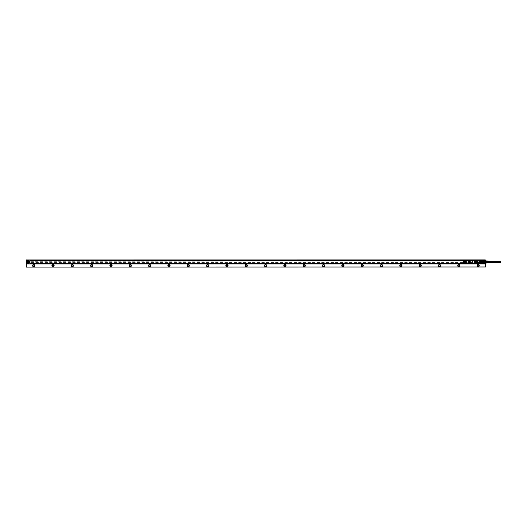 <?xml version="1.0" encoding="UTF-8"?>
<svg xmlns="http://www.w3.org/2000/svg" width="527" height="527" viewBox="0 0 527 527"><rect width="100%" height="100%" fill="white"/><g stroke="black" fill="none" stroke-linecap="round" stroke-linejoin="round"><path stroke-width="0.4" stroke-dasharray="2.63 1.98" d="M489.056 261.3L489.056 262.611L489.056 261.3M500.65 262.611L500.65 261.3M489.056 261.135L489.056 262.677M487.798 262.736L487.607 262.15L487.607 262.749M487.798 261.379L487.607 261.761L487.798 261.379M488.285 261.379L488.088 261.761L488.285 261.379M488.766 261.379L488.575 261.761L488.766 261.379M488.766 262.69L488.575 262.15L488.575 262.696M488.285 262.716L488.088 262.15L488.088 262.723M488.766 261.221L488.575 261.761L488.575 261.102M488.285 261.194L488.088 261.761L488.088 261.076M487.798 261.168L487.607 261.761L487.607 261.049M486.737 260.997L486.737 262.795M486.546 260.931L486.546 262.98M486.546 261.115L486.546 262.914L486.546 261.115M485.097 261.115L485.097 262.914L485.097 261.115M485.097 261.096L485.097 262.927L485.097 261.096M485.578 261.096L485.578 262.808L485.578 261.096M485.097 262.927L485.578 262.808M485.578 260.812L485.578 263.092M485.532 262.775L485.532 262.327L484.227 262.327L484.227 263.144L485.532 263.144L485.532 262.775L484.227 262.775L484.129 263.236L482.389 263.236M484.129 261.063L485.532 261.135L485.532 261.583L484.227 261.583L484.227 262.327L484.227 261.583L482.389 261.563L482.389 261.063L484.129 261.063L484.129 261.563M484.227 261.135L484.227 261.583M485.532 261.135L485.532 260.766L482.291 260.779L484.129 260.674L484.227 261.096L482.389 261.063M485.532 262.327L485.532 261.583M484.129 262.347L484.129 262.841L482.389 262.841L482.389 262.347L484.227 262.327M482.291 263.131L484.227 263.131L482.291 262.815L482.291 262.268L484.227 262.268L484.227 261.636L482.291 261.636L482.291 261.096L484.227 261.096M484.227 262.815L482.389 262.841M482.06 260.885L482.06 263.026L482.1 260.74M481.77 263.059L481.77 260.852L481.77 263.059M481.836 263.144L481.77 260.852M482.06 263.125L482.06 260.621L482.06 263.125M482.04 260.766L482.04 263.309L482.04 260.766M481.994 260.766L481.994 263.144L481.994 260.766M463.464 260.746L29.828 260.746L29.828 263.309L481.994 263.144M481.994 260.858L481.994 263.204L481.994 260.858M481.981 263.045L481.981 260.858L481.981 263.045M481.836 263.045L481.836 260.707L481.849 263.045M481.849 263.204L481.849 260.858M474.333 260.931L474.34 260.931A0.58 0.58 0 0 0 473.753 260.351L470.927 260.338A0.58 0.58 0 0 0 470.347 260.931L470.341 262.98A0.58 0.58 0 0 0 470.927 263.559L473.753 263.566A0.586 0.586 0 0 0 474.34 262.98L474.34 260.931A0.586 0.586 0 0 0 473.753 260.338L470.927 260.338A0.586 0.586 0 0 0 470.341 260.931L470.341 262.98A0.586 0.586 0 0 0 470.927 263.566L473.753 263.566L474.34 262.98L474.168 260.516L470.927 260.338L470.341 260.931L470.512 263.395L473.753 263.559A0.58 0.58 0 0 0 474.333 262.98L474.333 260.931A0.58 0.58 0 0 0 473.753 260.351L470.927 260.351A0.58 0.58 0 0 0 470.347 260.931L470.347 262.98A0.58 0.58 0 0 0 470.927 263.559L473.753 263.559A0.58 0.58 0 0 0 474.333 262.98L474.333 260.931A0.58 0.58 0 0 0 473.753 260.351L470.927 260.351A0.58 0.58 0 0 0 470.347 260.931L470.347 262.98A0.58 0.58 0 0 0 470.927 263.559L473.753 263.46L474.234 262.98L474.234 260.931L473.753 260.45L470.927 260.45L470.446 260.931L470.446 262.98L470.927 263.46L473.753 263.46A0.481 0.481 0 0 0 473.905 263.434L474.228 260.891L473.773 260.41A0.501 0.501 0 0 1 474.274 260.911L474.274 262.999L474.228 260.891M473.905 263.434L470.888 263.493M473.793 260.457L470.473 260.773L470.473 263.131L470.888 263.454M464.63 260.937L465.789 260.918L464.616 260.918M464.135 263.019L465.861 263.019L464.135 263.019L465.789 262.986L464.208 262.986L465.769 262.966L464.228 262.966L464.135 260.891L465.861 260.891L464.135 260.891M465.861 263.019L465.861 260.891M479.313 260.937L480.479 260.918L479.306 260.918M478.826 263.019L480.545 263.019L478.826 263.019L480.479 262.986L478.891 262.986L480.459 262.966L478.911 262.966L478.826 260.891L480.545 260.891L478.826 260.891M480.545 263.019L480.545 260.891M474.228 263.019L474.267 263.019A0.501 0.501 0 0 1 473.773 263.5L470.914 263.5A0.501 0.501 0 0 1 470.407 262.999L470.407 260.911L470.459 263.019M470.459 260.891L470.407 260.885A0.501 0.501 0 0 1 470.914 260.41L473.793 260.417M470.914 260.41L473.773 260.41L470.914 260.41M472.39 263.586L473.773 263.586A0.586 0.586 0 0 0 474.359 262.999L474.359 260.911A0.586 0.586 0 0 0 473.773 260.318L470.914 260.318A0.586 0.586 0 0 0 470.321 260.911L470.321 262.999A0.586 0.586 0 0 0 470.914 263.586L472.291 263.586L470.914 263.671A0.679 0.679 0 0 1 470.236 262.999A0.679 0.679 0 0 0 470.914 263.671L472.291 263.671L470.914 263.586A0.586 0.586 0 0 1 470.321 262.999L470.321 260.911A0.586 0.586 0 0 1 470.914 260.318L473.773 260.318A0.586 0.586 0 0 1 474.359 260.911L474.359 262.999A0.586 0.586 0 0 1 473.773 263.586L472.39 263.586M470.236 260.911L470.236 262.999L470.236 260.911A0.679 0.679 0 0 1 470.914 260.233L473.773 260.233A0.679 0.679 0 0 1 474.445 260.911A0.679 0.679 0 0 0 473.773 260.233L470.914 260.233A0.679 0.679 0 0 0 470.236 260.911M474.445 262.999L474.445 260.911L474.445 262.999A0.679 0.679 0 0 1 473.773 263.671L472.39 263.671L473.773 263.671A0.679 0.679 0 0 0 474.445 262.999M464.228 263.757L463.951 263.757A0.58 0.58 0 0 0 464.597 262.914M463.529 263.348L463.529 263.039A0.58 0.58 0 0 0 463.582 263.467M480.084 263.467A0.58 0.58 0 0 0 481.158 263.078A0.58 0.58 0 0 0 481.098 262.914M480.453 260.154L480.729 260.154A0.58 0.58 0 0 0 480.084 260.997M481.158 260.601L481.158 260.832A0.58 0.58 0 0 0 481.098 260.437M463.582 260.997A0.58 0.58 0 0 0 464.366 261.227A0.58 0.58 0 0 0 464.597 260.437L464.228 260.154A0.58 0.58 0 0 0 463.582 260.997M477.422 263.131L478.002 263.131L477.422 263.131M478.061 260.773L478.641 260.773L478.061 260.773M466.02 263.131L466.599 263.131L466.02 263.131M466.658 260.773L467.238 260.773L466.658 260.773M465.124 260.891L463.991 260.891L465.124 260.891M470.842 263.691L470.914 263.691A0.698 0.698 0 0 1 470.216 262.999L470.216 260.911A0.698 0.698 0 0 1 470.914 260.213L473.845 260.206L474.517 260.839L473.845 260.16L474.478 260.839L474.465 262.999A0.698 0.698 0 0 1 473.773 263.691L470.842 263.704L470.163 263.072L470.842 263.744L470.203 263.072L470.216 260.839L470.842 260.16L473.845 260.16M473.845 260.219L473.773 260.213A0.698 0.698 0 0 1 474.465 260.911L474.465 263.072L473.845 263.744L470.842 263.744M465.479 263.019L463.991 263.019L465.479 263.019M480.453 263.447L480.736 260.97L480.453 263.447M463.951 263.447L464.234 262.927L463.951 263.447M463.951 260.97L464.234 260.457L463.951 260.97M480.729 260.463L480.446 260.977L480.729 260.463M479.201 260.891L480.69 260.891L479.201 260.891M480.169 263.019L478.674 263.019L480.169 263.019M478.918 260.312L476.876 260.345L479.814 260.345L478.951 263.566L479.702 260.345L479.195 260.351L478.061 263.559L478.918 260.312L477.963 260.312L476.895 263.559L477.765 260.312L476.948 260.305L476.098 263.559L478.061 263.599M466.698 263.599L465.466 263.559L466.329 260.345L465.71 260.345L468.648 260.345L467.712 263.599L468.562 260.345L467.561 260.351L466.698 263.559L467.759 260.312L465.809 260.298L465.249 263.658L467.699 263.579L465.743 263.559L466.342 260.312M466.553 263.889L463.826 263.836L463.477 261.952L463.477 263.493L463.477 260.41L463.464 261.952L463.496 260.41L464.781 260.154L463.806 263.777L464.801 260.14L463.826 260.068L464.86 260.127L463.826 260.068A0.329 0.329 0 0 0 463.496 260.41L463.49 261.952L463.826 260.107L480.855 260.094L479.873 263.77L480.769 263.889L475.347 263.783L480.361 263.836L479.814 263.783L480.795 260.068L478.569 260.061L480.94 260.022M464.228 261.748L464.228 262.189L464.228 261.748M476.948 260.305L476.013 263.566L478.325 263.599M465.809 260.298L464.847 263.566L466.896 263.599M466.006 263.019L463.892 263.111L466.105 263.111L466.131 263.875L463.865 263.875L466.131 263.889L463.819 263.763M481.191 261.952L481.204 260.41A0.349 0.349 0 0 0 481.032 260.121L480.907 260.088A0.349 0.349 0 0 1 481.204 260.41L481.204 263.493A0.349 0.349 0 0 1 480.855 263.836L463.806 263.777M463.49 261.952L463.496 263.493A0.329 0.329 0 0 0 463.773 263.816L464.807 260.14L464.32 260.022M463.464 260.43L463.826 260.088L463.464 260.43L463.773 263.836A0.349 0.349 0 0 1 463.477 263.493A0.349 0.349 0 0 0 463.595 263.75M463.918 260.022L480.881 260.068L481.23 263.474L480.881 263.823L463.885 263.836L464.86 260.127L469.333 260.127L464.32 260.068M464.228 262.189L463.464 262.189L463.464 261.748M464.458 260.022L466.125 260.022L464.458 260.022M463.991 260.891L466.099 260.799L463.892 260.799L463.885 260.061L466.112 260.061L463.826 260.068A0.349 0.349 0 0 0 463.477 260.41A0.349 0.349 0 0 1 463.595 260.16M467.027 260.022L464.807 260.022M463.991 263.019L463.846 263.889L481.032 263.79A0.349 0.349 0 0 0 481.204 263.493L481.184 260.41A0.329 0.329 0 0 0 480.907 260.088L479.899 263.744M479.715 260.298L479.181 260.312M468.575 260.305L467.759 260.312M466.131 263.889L463.865 263.875M463.852 263.79L475.347 263.783L476.322 260.127L475.347 263.836M480.637 262.828A0.362 0.362 0 0 1 480.894 263.388A0.362 0.362 0 0 1 480.249 263.078A0.362 0.362 0 0 1 480.637 262.828M480.637 260.358A0.362 0.362 0 0 1 480.894 260.918A0.362 0.362 0 0 1 480.249 260.608A0.362 0.362 0 0 1 480.637 260.358M464.129 262.828A0.362 0.362 0 0 1 464.392 263.388A0.362 0.362 0 0 1 463.747 263.078A0.362 0.362 0 0 1 464.129 262.828M464.129 260.358A0.362 0.362 0 0 1 464.392 260.918A0.362 0.362 0 0 1 463.747 260.608A0.362 0.362 0 0 1 464.129 260.358M480.743 262.914L480.874 263.342L480.321 263.045L480.743 262.92M464.241 262.914L463.938 263.474L463.813 263.039L464.241 262.914L463.938 263.474L464.241 262.907M464.241 260.437L463.938 260.997L464.241 260.437M480.44 260.997L480.749 260.437L480.44 260.997M471.942 260.048L472.772 260.068M472.047 260.048L472.587 260.068M474.498 260.048L474.985 260.048M473.72 260.048L474.188 260.048M470.716 260.048L471.705 260.068M471.882 260.068L471.329 260.068L471.882 260.048M466.553 260.022L464.86 260.022M480.361 260.022L478.127 260.022M481.164 263.493L479.899 263.757M480.459 262.163L480.459 261.715L480.459 262.163M479.142 263.889L480.815 263.889L479.142 263.889M479.142 263.875L478.661 263.889M479.866 263.889L478.233 263.889M473.351 263.836L472.982 263.836M473.964 263.856L473.371 263.856M472.732 263.836L471.909 263.836M470.96 263.856L470.334 263.836M470.189 263.856L469.695 263.856M472.647 263.836L472.245 263.856M472.034 263.836L472.363 263.856M468.635 263.836L469.57 260.068L468.635 263.836L475.071 263.836M468.575 263.836L469.498 260.114L468.595 263.836M464.215 263.889L463.464 263.474M466.448 263.889L464.32 263.889M480.815 263.072L480.374 263.309L480.815 263.072M480.815 260.595L480.374 260.839L480.815 260.595M464.307 263.072L463.872 263.309L464.307 263.072M464.307 260.595L463.872 260.839L464.307 260.595M471.336 260.068L470.71 260.068M476.105 260.068L480.848 260.121L479.873 263.77L480.94 263.889M477.528 260.068L476.322 260.068M480.828 260.121L478.233 260.022M480.466 260.022L480.802 260.055M480.907 260.075L463.806 260.088A0.336 0.336 0 0 0 463.49 260.41L463.496 263.493A0.336 0.336 0 0 0 463.786 263.823L463.8 263.836M478.127 263.889L477.653 263.889M473.483 263.856L473.971 263.836M472.633 263.856L472.245 263.836M468.358 263.836L467.153 263.836M464.392 262.439L465.479 263.493L479.201 263.493L480.13 262.947L480.255 262.439L479.201 263.526L465.479 263.526L464.392 262.439L464.392 261.471L465.479 260.378L479.201 260.378L480.288 261.471L480.288 262.439M465.479 260.378L479.201 260.417L480.13 260.957L480.255 262.439M465.479 260.417L464.392 261.471M464.425 262.439L464.425 261.471M481.223 261.741L481.395 260.575M481.395 263.335L480.855 263.816A0.329 0.329 0 0 0 481.184 263.493L481.421 261.952M481.23 260.43L480.881 260.088A0.336 0.336 0 0 1 481.191 260.41L480.855 260.094M481.382 262.156L481.408 262.617M481.408 261.287L481.382 261.754M480.459 262.189L481.375 261.952M482.1 260.503L482.1 263.52M482.1 263.408L482.1 261.26M484.998 261.379L484.998 261.952L484.998 261.379M484.998 262.532L484.998 261.952L484.998 262.532M484.998 262.426L484.998 261.511M467.956 262.709L470.249 262.709L470.249 262.36L467.956 262.36L467.956 262.709L470.249 262.604M470.249 262.709L470.249 262.36M467.956 262.604L470.249 262.42L467.956 262.36M467.956 261.55L470.249 261.55L470.249 261.201L467.956 261.201L467.956 261.55L470.249 261.445M470.249 261.55L470.249 261.201M467.956 261.445L470.249 261.26L467.956 261.201M466.599 262.36L467.06 262.709L466.5 262.42M466.467 262.466L467.06 262.36M466.606 261.26L467.06 261.26L466.606 261.201M467.06 261.306L466.507 261.26M467.06 261.55L466.599 261.55L467.06 261.201M477.62 262.709L478.121 262.65L477.62 262.36L477.982 262.709M477.982 262.36L477.62 262.36M476.724 261.201L474.662 261.201L474.662 261.55L476.724 261.491L474.662 261.201M474.662 261.306L476.724 261.306M476.724 261.55L474.662 261.55M474.662 262.709L476.724 262.709L474.662 262.36L474.662 262.709L476.724 262.65L474.662 262.36M476.724 262.709L476.724 262.36M477.62 261.55L478.121 261.491L477.62 261.201L477.982 261.55M477.982 261.201L477.62 261.201M470.473 263.368L474.438 263.368M463.918 263.098L464.261 263.283L463.918 263.098M480.42 260.621L480.762 260.812L480.42 260.621M463.918 260.621L464.261 260.812L463.918 260.621M480.42 263.098L480.762 263.283L480.42 263.098M472.166 262.96L472.034 262.538L472.166 262.94L472.726 262.729L472.166 262.492L472.067 262.94L472.614 262.512L472.647 262.914L472.166 262.499L472.515 262.96L472.166 262.94M471.731 261.741L471.731 262.169L473.16 261.952L471.731 261.721L471.731 262.189L471.599 261.767L471.731 262.183L472.95 262.189L473.048 261.741L473.081 262.143L471.731 262.169L472.95 262.183L472.95 261.741M472.515 261.392L472.515 260.97L471.955 261.181L472.515 261.418L472.515 260.944L472.647 261.366L472.166 260.97L472.166 261.392M472.166 260.944L472.067 261.392L472.515 260.944M466.204 260.793L466.02 263.23M480.743 261.471L480.743 262.433L480.743 261.471M480.874 263.006L480.901 260.891L480.743 262.433M480.901 262.558L480.901 260.7L480.901 262.558M481.072 261.352L481.072 263.21L481.072 261.352M480.96 260.951L480.96 263.092L480.96 260.951M480.96 262.901L480.96 260.872L480.96 262.901M480.98 261.023L480.98 263.019L480.98 261.023M482.679 262.821L482.679 260.97L482.679 262.94L480.736 262.94M484.807 261.023L484.807 263.019L484.807 260.891L480.96 260.872M484.807 261.115L484.807 262.914L484.807 261.115M480.565 261.043L480.598 262.96L480.598 260.951L480.031 260.957L480.031 262.947L479.3 262.947L480.242 262.947L480.361 261.03L480.361 262.821L480.361 261.155L480.031 261.682L480.031 260.957L479.3 260.957L479.32 262.947L479.3 261.524M479.3 262.262L479.339 261.168L480.361 261.155L479.326 261.181L479.3 261.86L479.3 261.102L479.3 262.802L479.3 261.86M479.227 262.189L479.313 261.017M480.242 260.957L479.326 260.957M479.339 261.168L480.361 261.188L479.339 261.161M479.241 262.439L479.28 262.947M480.09 262.947L480.09 260.957M479.28 261.445L479.28 260.957M480.071 260.957L480.071 262.947M480.565 261.089L480.565 262.821L480.565 261.089M480.361 262.881L480.42 260.97L480.565 262.821M479.339 261.998L480.301 261.82L479.32 261.879M479.32 262.551L479.82 262.545M479.32 261.932L479.88 261.926M479.372 262.341L479.82 262.426L479.372 262.341M482.1 262.426L479.227 262.426L482.1 262.255L482.1 262.637L482.1 261.8L482.1 262.341M482.1 261.787L479.32 261.735L482.1 261.939L482.1 261.3L482.1 261.939L479.372 261.965M482.1 262.611L484.807 262.611L484.807 261.3L484.807 262.611M484.807 262.63L484.807 261.181L484.807 262.63M486.546 262.63L486.546 261.181L486.546 262.63M486.546 262.532L486.546 261.3L486.546 262.532M486.157 262.532L486.157 261.952L486.157 262.532M486.157 261.379L486.157 261.952L486.157 261.379M486.157 262.617L486.157 261.201L486.157 262.709L486.546 262.611M29.057 261.952A0.968 0.968 0 0 0 28.089 260.99A0.968 0.968 0 0 0 27.121 261.952A0.968 0.968 0 0 0 28.089 262.92A0.968 0.968 0 0 0 29.057 261.952M485.288 260.74L485.288 263.171M481.039 263.177L481.039 260.727L481.039 263.177L30.797 263.177L30.797 260.727L481.039 260.727M29.828 263.309L29.828 263.79L482.001 263.579M29.828 260.746L482.001 260.746L482.001 260.331M29.828 260.601L29.828 260.121L482.001 260.121L482.001 260.601L463.464 260.601M483.74 260.746A1.206 1.206 0 0 0 482.534 261.952A1.206 1.206 0 0 0 483.74 263.164A1.206 1.206 0 0 0 484.952 261.952A1.206 1.206 0 0 0 483.74 260.746A1.206 1.206 0 0 0 482.534 261.952A1.206 1.206 0 0 0 483.74 263.164L484.952 261.952L483.74 260.746M26.541 263.638L485.288 263.638L485.288 263.981L26.541 263.981L26.541 259.923L485.288 259.923L485.479 260.74M485.288 263.638L485.288 261.043L26.541 261.043M30.797 263.177L481.039 263.131M26.541 259.963L485.288 259.963M463.464 263.309L482.06 263.289M463.464 263.164L482.001 263.164L482.001 260.746L482.001 263.164L29.828 263.164M26.541 261.814L27.424 261.814A0.679 0.679 0 0 1 27.859 261.32L485.479 261.043M26.541 262.09L27.424 262.09A0.679 0.679 0 0 1 27.424 261.814L27.509 261.952A0.58 0.58 0 0 0 28.089 262.532A0.58 0.58 0 0 0 28.669 261.952A0.58 0.58 0 0 0 28.089 261.372A0.58 0.58 0 0 0 27.509 261.952L27.529 262.09A0.58 0.58 0 0 0 28.649 262.09L483.081 262.09A0.679 0.679 0 0 1 483.147 261.629C483.964 261.082 484.359 261.3 484.333 262.281A0.679 0.679 0 0 1 483.417 262.545A0.679 0.679 0 0 1 483.147 261.629L483.509 261.32A0.679 0.679 0 0 1 484.405 261.814L485.479 261.814L485.479 263.171M26.541 262.868L485.479 262.868M28.649 262.09L28.754 261.814A0.679 0.679 0 0 1 27.766 262.545A0.679 0.679 0 0 1 27.496 261.629C28.306 261.082 28.708 261.3 28.682 262.281A0.679 0.679 0 0 1 27.424 262.09L27.529 262.09M26.541 261.32L27.859 261.32A0.679 0.679 0 0 1 28.754 261.814L483.16 261.952A0.58 0.58 0 0 0 483.74 262.532A0.58 0.58 0 0 0 484.32 261.952A0.58 0.58 0 0 0 483.74 261.372A0.58 0.58 0 0 0 483.16 261.952L483.18 262.09A0.58 0.58 0 0 0 484.306 262.09L485.479 262.09M26.541 260.549L485.288 260.549M26.35 266.879L485.479 267.077L485.479 259.923L26.35 259.982L485.479 259.923L26.35 259.923L26.35 266.879L485.479 266.879M28.504 262.183A0.474 0.474 0 0 0 28.32 261.537A0.474 0.474 0 0 0 27.674 261.728A0.474 0.474 0 0 0 27.859 262.374A0.474 0.474 0 0 0 28.563 261.952A0.461 0.461 0 0 0 28.089 261.491A0.461 0.461 0 0 0 27.628 261.952A0.461 0.461 0 0 0 28.089 262.413A0.461 0.461 0 0 0 28.208 261.491A0.474 0.474 0 0 0 27.615 261.952A0.474 0.474 0 0 0 28.504 262.183M484.161 262.183A0.474 0.474 0 0 0 483.97 261.537A0.474 0.474 0 0 0 483.325 261.728A0.474 0.474 0 0 0 483.516 262.374A0.474 0.474 0 0 0 484.214 261.952A0.461 0.461 0 0 0 483.74 261.491A0.461 0.461 0 0 0 483.279 261.952A0.461 0.461 0 0 0 483.74 262.413A0.461 0.461 0 0 0 483.858 261.491A0.474 0.474 0 0 0 483.503 262.374A0.481 0.481 0 0 0 484.227 261.952A0.481 0.481 0 0 0 483.503 261.537A0.481 0.481 0 0 0 483.259 261.952L483.74 261.399L484.227 262.235L483.74 262.512L483.259 261.952A0.474 0.474 0 0 0 484.161 262.183M440.117 265.97A0.718 0.718 0 0 0 439.834 264.995A0.718 0.718 0 0 0 439.004 266.155A0.718 0.718 0 0 0 440.117 265.97M459.439 265.97A0.718 0.718 0 0 0 459.155 264.995A0.718 0.718 0 0 0 458.332 266.155A0.718 0.718 0 0 0 459.439 265.97M478.766 265.97A0.718 0.718 0 0 0 478.483 264.995A0.718 0.718 0 0 0 477.653 266.155A0.718 0.718 0 0 0 478.766 265.97M419.571 265.298A0.679 0.679 0 0 0 419.841 266.221A0.679 0.679 0 0 0 420.763 265.951A0.679 0.679 0 0 0 420.493 265.035A0.679 0.679 0 0 0 419.571 265.298M400.25 265.298A0.679 0.679 0 0 0 400.52 266.221A0.679 0.679 0 0 0 401.436 265.951A0.679 0.679 0 0 0 401.166 265.035A0.679 0.679 0 0 0 400.25 265.298M380.929 265.298A0.679 0.679 0 0 0 381.192 266.221A0.679 0.679 0 0 0 382.115 265.951A0.679 0.679 0 0 0 381.844 265.035A0.679 0.679 0 0 0 380.929 265.298M361.601 265.298A0.679 0.679 0 0 0 361.871 266.221A0.679 0.679 0 0 0 362.787 265.951A0.679 0.679 0 0 0 362.517 265.035A0.679 0.679 0 0 0 361.601 265.298M342.28 265.298A0.679 0.679 0 0 0 342.55 266.221A0.679 0.679 0 0 0 343.466 265.951A0.679 0.679 0 0 0 343.196 265.035A0.679 0.679 0 0 0 342.28 265.298M322.952 265.298A0.679 0.679 0 0 0 323.222 266.221A0.679 0.679 0 0 0 324.145 265.951A0.679 0.679 0 0 0 323.874 265.035A0.679 0.679 0 0 0 322.952 265.298M303.631 265.298A0.679 0.679 0 0 0 303.901 266.221A0.679 0.679 0 0 0 304.817 265.951A0.679 0.679 0 0 0 304.547 265.035A0.679 0.679 0 0 0 303.631 265.298M284.31 265.298A0.679 0.679 0 0 0 284.58 266.221A0.679 0.679 0 0 0 285.496 265.951A0.679 0.679 0 0 0 285.226 265.035A0.679 0.679 0 0 0 284.31 265.298M264.982 265.298A0.679 0.679 0 0 0 265.252 266.221A0.679 0.679 0 0 0 266.168 265.951A0.679 0.679 0 0 0 265.904 265.035A0.679 0.679 0 0 0 264.982 265.298M245.661 265.298A0.679 0.679 0 0 0 245.931 266.221A0.679 0.679 0 0 0 246.847 265.951A0.679 0.679 0 0 0 246.577 265.035A0.679 0.679 0 0 0 245.661 265.298M226.333 265.298A0.679 0.679 0 0 0 226.603 266.221A0.679 0.679 0 0 0 227.526 265.951A0.679 0.679 0 0 0 227.256 265.035A0.679 0.679 0 0 0 226.333 265.298M207.012 265.298A0.679 0.679 0 0 0 207.282 266.221A0.679 0.679 0 0 0 208.198 265.951A0.679 0.679 0 0 0 207.928 265.035A0.679 0.679 0 0 0 207.012 265.298M187.691 265.298A0.679 0.679 0 0 0 187.961 266.221A0.679 0.679 0 0 0 188.877 265.951A0.679 0.679 0 0 0 188.607 265.035A0.679 0.679 0 0 0 187.691 265.298M168.363 265.298A0.679 0.679 0 0 0 168.633 266.221A0.679 0.679 0 0 0 169.556 265.951A0.679 0.679 0 0 0 169.286 265.035A0.679 0.679 0 0 0 168.363 265.298M149.042 265.298A0.679 0.679 0 0 0 149.312 266.221A0.679 0.679 0 0 0 150.228 265.951A0.679 0.679 0 0 0 149.958 265.035A0.679 0.679 0 0 0 149.042 265.298M129.721 265.298A0.679 0.679 0 0 0 129.985 266.221A0.679 0.679 0 0 0 130.907 265.951A0.679 0.679 0 0 0 130.637 265.035A0.679 0.679 0 0 0 129.721 265.298M110.393 265.298A0.679 0.679 0 0 0 110.663 266.221A0.679 0.679 0 0 0 111.579 265.951A0.679 0.679 0 0 0 111.309 265.035A0.679 0.679 0 0 0 110.393 265.298M91.072 265.298A0.679 0.679 0 0 0 91.342 266.221A0.679 0.679 0 0 0 92.258 265.951A0.679 0.679 0 0 0 91.988 265.035A0.679 0.679 0 0 0 91.072 265.298M71.744 265.298A0.679 0.679 0 0 0 72.015 266.221A0.679 0.679 0 0 0 72.937 265.951A0.679 0.679 0 0 0 72.667 265.035A0.679 0.679 0 0 0 71.744 265.298M52.423 265.298A0.679 0.679 0 0 0 52.693 266.221A0.679 0.679 0 0 0 53.609 265.951A0.679 0.679 0 0 0 53.339 265.035A0.679 0.679 0 0 0 52.423 265.298M33.102 265.298A0.679 0.679 0 0 0 33.366 266.221A0.679 0.679 0 0 0 34.288 265.951A0.679 0.679 0 0 0 34.018 265.035A0.679 0.679 0 0 0 33.102 265.298M484.306 262.09L484.405 261.814A0.679 0.679 0 0 1 483.509 262.591A0.679 0.679 0 0 1 483.081 262.09L483.18 262.09M485.479 259.982L26.35 259.982M28.649 261.814A0.58 0.58 0 0 0 27.529 261.814M28.089 261.333A0.619 0.619 0 0 0 27.47 261.952A0.619 0.619 0 0 0 28.089 262.571A0.619 0.619 0 0 0 28.708 261.952A0.619 0.619 0 0 0 28.089 261.333A0.619 0.619 0 0 0 27.47 261.952A0.619 0.619 0 0 0 28.089 262.571L28.708 261.952A0.619 0.619 0 0 0 28.089 261.333M419.149 265.924A1.061 1.061 0 0 1 420.678 264.692A1.061 1.061 0 0 1 421.099 266.135M399.822 265.924A1.061 1.061 0 0 1 401.35 264.692A1.061 1.061 0 0 1 401.778 266.135M380.501 265.924A1.061 1.061 0 0 1 382.029 264.692A1.061 1.061 0 0 1 382.45 266.135M361.173 265.924A1.061 1.061 0 0 1 362.708 264.692A1.061 1.061 0 0 1 363.129 266.135M341.852 265.924A1.061 1.061 0 0 1 343.38 264.692A1.061 1.061 0 0 1 343.802 266.135M322.531 265.924A1.061 1.061 0 0 1 324.059 264.692A1.061 1.061 0 0 1 324.48 266.135M303.203 265.924A1.061 1.061 0 0 1 304.731 264.692A1.061 1.061 0 0 1 305.159 266.135M283.967 265.114A1.061 1.061 0 0 1 285.41 264.692A1.061 1.061 0 0 1 285.206 266.642M264.646 265.114A1.061 1.061 0 0 1 266.089 264.692A1.061 1.061 0 0 1 265.878 266.642M245.318 265.114A1.061 1.061 0 0 1 246.761 264.692A1.061 1.061 0 0 1 246.557 266.642M225.997 265.114A1.061 1.061 0 0 1 227.44 264.692A1.061 1.061 0 0 1 227.236 266.642M206.676 265.114A1.061 1.061 0 0 1 208.119 264.692A1.061 1.061 0 0 1 207.908 266.642M187.348 265.114A1.061 1.061 0 0 1 188.791 264.692A1.061 1.061 0 0 1 188.587 266.642M168.027 265.114A1.061 1.061 0 0 1 169.47 264.692A1.061 1.061 0 0 1 169.259 266.642M148.7 265.114A1.061 1.061 0 0 1 150.142 264.692A1.061 1.061 0 0 1 149.938 266.642M129.379 265.114A1.061 1.061 0 0 1 130.821 264.692A1.061 1.061 0 0 1 130.617 266.642M110.057 265.114A1.061 1.061 0 0 1 111.5 264.692A1.061 1.061 0 0 1 111.289 266.642M90.73 265.114A1.061 1.061 0 0 1 92.172 264.692A1.061 1.061 0 0 1 91.968 266.642M71.409 265.114A1.061 1.061 0 0 1 72.851 264.692A1.061 1.061 0 0 1 72.64 266.642M52.081 265.114A1.061 1.061 0 0 1 53.523 264.692A1.061 1.061 0 0 1 53.319 266.642M32.76 265.114A1.061 1.061 0 0 1 34.202 264.692A1.061 1.061 0 0 1 33.998 266.642M483.121 261.952L483.74 261.333A0.619 0.619 0 0 0 483.121 261.952A0.619 0.619 0 0 0 483.74 262.571A0.619 0.619 0 0 0 484.359 261.952A0.619 0.619 0 0 0 483.74 261.333A0.619 0.619 0 0 1 484.359 261.952A0.619 0.619 0 0 1 483.74 262.571A0.619 0.619 0 0 1 483.121 261.952M484.227 262.235L483.259 262.235L483.259 261.675L484.227 261.675L484.227 262.235M482.89 261.952A0.85 0.85 0 0 1 483.74 261.102A0.85 0.85 0 0 1 484.59 261.952A0.85 0.85 0 0 1 483.74 262.802A0.85 0.85 0 0 1 482.89 261.952M438.471 265.924A1.061 1.061 0 0 1 439.999 264.692A1.061 1.061 0 0 1 440.42 266.135M457.792 265.924A1.061 1.061 0 0 1 459.327 264.692A1.061 1.061 0 0 1 459.748 266.135M479.069 266.135A1.061 1.061 0 0 1 477.627 266.557A1.061 1.061 0 0 1 477.205 265.114M483.74 262.92A0.968 0.968 0 0 1 482.778 261.952A0.968 0.968 0 0 1 483.74 260.99A0.968 0.968 0 0 1 484.708 261.952A0.968 0.968 0 0 1 483.74 262.92A0.968 0.968 0 0 0 484.708 261.952A0.968 0.968 0 0 0 483.74 260.99A0.968 0.968 0 0 0 482.778 261.952A0.968 0.968 0 0 0 483.74 262.92M477.548 265.298A0.679 0.679 0 0 1 478.463 265.035A0.679 0.679 0 0 1 478.733 265.951L478.509 266.188C477.739 266.385 477.416 266.089 477.548 265.298M459.406 265.951C459.432 264.969 459.037 264.752 458.22 265.298A0.679 0.679 0 0 0 459.188 266.188A0.679 0.679 0 0 0 459.406 265.951M440.085 265.951C440.104 264.969 439.709 264.752 438.899 265.298A0.679 0.679 0 0 0 439.861 266.188A0.679 0.679 0 0 0 440.085 265.951M26.541 259.923L485.288 259.923M484.306 261.814A0.58 0.58 0 0 0 483.18 261.814M26.541 262.591L485.479 262.591M485.479 261.32L485.479 261.814M26.541 260.272L485.288 260.272M26.541 263.362L485.288 263.362M28.089 262.512L27.608 262.235L28.089 261.399L28.57 261.675L28.089 262.512M30.797 260.727L30.797 263.065L481.039 263.065M30.797 260.845L481.039 260.845M474.208 260.773A0.481 0.481 0 0 1 474.234 260.931L474.234 262.98A0.481 0.481 0 0 1 474.208 263.131M473.753 263.566L473.753 263.559A0.58 0.58 0 0 0 474.333 262.98M474.274 263.019L474.267 260.891M470.407 260.885L470.42 263.019M466.606 260.312L467.561 260.312M479.155 260.799L480.789 260.799L479.155 260.799M480.216 263.111L478.582 263.111L480.216 263.111M474.517 260.839L474.517 263.072L474.478 260.839M474.478 263.072L473.845 263.704M470.163 263.072L470.163 260.839L470.203 263.072M470.203 260.839L470.842 260.206M464.234 262.92L463.944 263.46L464.234 262.92M464.234 260.45L463.944 260.99L464.234 260.45M480.743 260.45L480.446 260.99L480.743 260.45M481.23 263.474L480.881 263.823A0.336 0.336 0 0 0 481.191 263.493L481.191 263.493M478.674 263.019L478.556 263.875L480.815 263.875L480.69 263.019M476.085 263.599L476.52 263.658M479.412 260.252L477.383 260.252M474.517 263.072L473.845 263.744M470.163 260.839L470.842 260.16M468.141 260.252L466.112 260.252M467.284 263.658L467.712 263.599M463.503 263.493L463.464 261.952M463.549 263.474L463.549 260.43M480.881 263.737L463.813 263.737M481.144 263.474L481.144 260.43M480.881 260.173L463.813 260.173M480.361 260.068L478.233 260.068M479.814 263.889L478.233 263.836M466.448 263.836L464.32 263.836M481.191 260.41L481.21 261.952M482.04 261.175L482.04 263.579M467.956 262.466L470.249 262.466M467.956 261.306L470.249 261.306M466.467 262.604L467.06 262.604M466.467 261.306L467.06 261.445M477.62 262.604L478.121 262.42M477.62 262.466L478.121 262.466M474.662 261.445L476.724 261.445M474.662 262.604L476.724 262.604M474.662 262.466L476.724 262.466M477.62 261.445L478.121 261.26M477.62 261.306L478.121 261.306M471.731 261.721L472.95 261.721M472.166 260.951L472.515 260.951M472.515 261.418L472.166 261.412M486.157 261.201L484.998 261.201L484.998 262.709L484.998 261.412M30.797 260.779L481.039 260.779M485.578 262.914L485.097 262.914M485.578 260.997L485.097 260.997M485.578 260.977L485.097 260.977M481.994 263.204L481.981 260.707M466.125 260.022L466.006 260.891M478.556 260.022L478.674 260.891M480.802 260.061L480.69 260.891M463.464 261.715L464.228 261.715M481.217 261.715L480.459 261.715M484.807 263.019L480.96 263.039M482.679 260.97L480.736 260.97M484.807 260.997L482.679 260.997M484.807 262.914L482.679 262.914M480.361 262.821L480.031 262.821M480.031 261.102L479.3 261.102M480.565 262.861L480.235 262.96M482.1 261.866L479.32 261.807M482.1 262.044L479.32 262.097M479.372 261.445L482.1 261.445L479.372 261.445M479.372 261.616L482.1 261.616L479.372 261.616M479.372 262.255L482.1 262.255L479.372 262.255M482.1 262.466L479.32 262.406M479.372 262.637L482.1 262.637M479.88 261.965L482.1 261.965M484.807 261.3L482.1 261.3M486.546 261.181L484.807 261.181M486.546 262.729L484.807 262.729M486.546 261.3L486.157 261.3M486.157 262.709L484.84 262.551L484.998 261.201"/><path stroke-width="0.79" d="M489.056 261.3L500.65 261.3L500.65 262.611L489.056 262.611M489.056 262.677L489.056 261.135L488.575 261.761L488.285 261.089L488.088 261.761L487.798 261.063L487.607 261.761L487.607 261.049L486.546 260.931L486.546 262.98L487.607 262.861L487.607 262.15L487.798 262.736M488.766 262.69L488.575 262.15L488.575 262.696M488.285 262.716L488.088 262.15L488.088 262.723M486.737 262.795L486.737 260.997M485.532 262.775L485.532 262.327L482.291 262.268L482.291 262.815L485.532 262.775L485.532 263.171L485.532 260.74L482.1 260.74M484.227 262.775L484.227 262.327M485.532 262.327L485.532 261.135L482.389 261.063L482.389 261.563L484.129 261.563L484.129 261.063M484.227 262.815L482.389 263.269L485.532 263.171L482.389 263.236M484.227 261.096L482.291 260.779L484.129 260.674L485.532 260.766L485.532 261.135M485.532 261.583L484.227 261.583L484.227 261.135M484.129 262.841L484.129 262.347L482.389 262.347L482.389 262.841M484.129 261.563L484.129 262.347M482.389 261.063L482.291 261.636L484.227 261.583M479.247 262.637L478.872 262.578L479.247 262.637M478.826 262.782L478.74 262.255L478.832 262.782M478.72 262.281L478.806 262.808L478.714 262.281M478.22 262.551L477.857 262.67L478.22 262.551M477.403 262.637L477.034 262.551L477.403 262.637M476.619 262.782L476.619 262.433L476.619 262.782M475.301 262.268L475.11 262.808L475.295 262.268M475.413 262.611L475.71 262.242L475.44 262.611M475.005 262.136L474.979 262.782L474.979 262.156L475.69 262.136M476.184 262.868L476.349 262.953A0.422 0.422 0 0 0 476.382 262.953L476.546 262.808A0.329 0.329 0 0 1 476.546 262.835L476.382 262.953A0.422 0.422 0 0 1 476.349 262.953L476.191 262.887M475.005 262.13L475.69 262.13M463.734 263.388A0.408 0.408 0 0 0 464.287 263.546A0.408 0.408 0 0 0 464.445 262.999A0.408 0.408 0 0 0 463.892 262.835A0.408 0.408 0 0 0 463.734 263.388M480.235 263.388A0.408 0.408 0 0 0 480.789 263.546A0.408 0.408 0 0 0 480.947 262.999A0.408 0.408 0 0 0 480.4 262.835A0.408 0.408 0 0 0 480.235 263.388M480.235 260.911A0.408 0.408 0 0 0 480.789 261.076A0.408 0.408 0 0 0 480.947 260.522A0.408 0.408 0 0 0 480.4 260.364A0.408 0.408 0 0 0 480.235 260.911M463.734 260.911A0.408 0.408 0 0 0 464.287 261.076A0.408 0.408 0 0 0 464.445 260.522A0.408 0.408 0 0 0 463.892 260.364A0.408 0.408 0 0 0 463.734 260.911M464.597 262.914A0.58 0.58 0 0 1 464.366 263.698A0.58 0.58 0 0 1 463.582 263.467A0.58 0.58 0 0 1 463.813 262.683A0.58 0.58 0 0 1 464.597 262.914L463.529 263.039L463.78 262.65A0.626 0.626 0 0 1 464.63 263.5L464.228 263.757M480.084 263.467A0.58 0.58 0 0 1 480.314 262.683A0.58 0.58 0 0 1 481.098 262.914A0.58 0.58 0 0 1 480.868 263.698A0.58 0.58 0 0 1 480.084 263.467C480.064 262.63 480.4 262.439 481.098 262.914M480.084 260.997A0.58 0.58 0 0 1 480.314 260.206A0.58 0.58 0 0 1 481.098 260.437A0.58 0.58 0 0 1 480.868 261.227A0.58 0.58 0 0 1 480.084 260.997A0.58 0.58 0 0 0 481.158 260.832L480.901 261.26A0.626 0.626 0 0 1 480.051 260.404L480.881 260.088L481.23 260.43L480.881 260.088L463.806 260.088L463.464 260.437L463.806 260.088A0.336 0.336 0 0 1 463.826 260.081L463.826 260.068A0.349 0.349 0 0 0 463.595 260.16M464.597 260.437A0.58 0.58 0 0 1 464.366 261.227A0.58 0.58 0 0 1 463.582 260.997A0.58 0.58 0 0 1 463.813 260.206A0.58 0.58 0 0 1 464.597 260.437L464.228 260.154L464.63 260.404A0.626 0.626 0 0 1 463.78 261.26L463.747 261.306A0.685 0.685 0 0 0 464.682 260.378L464.63 260.404M463.582 263.467A0.58 0.58 0 0 0 463.951 263.757L463.529 263.348M463.464 261.115L463.747 261.306A0.679 0.679 0 0 0 464.682 260.378L464.761 260.331A0.777 0.777 0 0 1 463.701 261.392L463.464 260.437L463.464 263.474L463.865 263.849M463.47 261.293L463.747 262.598A0.679 0.679 0 0 1 464.419 262.591A0.685 0.685 0 0 0 463.747 262.598L463.701 261.392M481.158 263.078L480.98 262.518A0.777 0.777 0 0 0 479.919 263.579L479.998 263.533A0.685 0.685 0 0 1 480.934 262.604A0.685 0.685 0 0 0 480.005 263.533L464.63 263.5M480.901 262.65L481.23 262.802L480.901 262.65A0.626 0.626 0 0 0 480.051 263.5L480.881 263.823L481.158 263.302M480.051 260.404L479.919 260.331A0.777 0.777 0 0 0 480.98 261.392L480.934 261.306A0.685 0.685 0 0 1 480.005 260.378A0.685 0.685 0 0 0 480.934 261.306L481.223 262.617M480.901 261.26L481.23 260.437L481.23 262.802M480.196 260.088L479.998 260.378L480.453 260.154M480.729 263.757L463.806 263.823L463.464 262.795M481.059 263.777L480.855 263.836A0.336 0.336 0 0 0 480.887 263.823L481.23 263.474M463.464 261.748L463.464 262.189M467.153 260.068L477.528 260.068M466.448 263.836L463.628 263.777M463.464 262.505L463.464 261.952L463.464 262.505M471.922 260.048L472.594 260.048M474.985 260.048L474.498 260.048M474.873 260.048L474.471 260.068M474.313 260.068L473.707 260.048M471.882 260.048L471.329 260.068M463.464 260.601L29.828 260.601L29.828 260.121L480.802 260.055M479.142 260.022L478.556 260.022M472.798 263.856L473.351 263.836M471.909 263.836L472.732 263.856M470.367 263.836L470.98 263.856M469.695 263.856L470.189 263.856M469.807 263.856L470.209 263.836M466.448 263.889L467.027 263.889M463.648 263.796L29.828 263.79L29.828 263.309L463.464 263.309M463.595 263.75A0.349 0.349 0 0 0 463.826 263.836L464.485 263.823M482.001 263.579L480.94 263.889M480.361 263.836L480.835 263.889M480.361 263.889L477.528 263.836M481.046 263.783L481.032 263.796A0.349 0.349 0 0 1 480.855 263.836L463.826 263.823A0.336 0.336 0 0 1 463.786 263.823L480.769 263.889M481.204 260.41L481.204 263.493M481.151 263.671L482.1 263.52L482.1 261.26M27.239 261.952A0.85 0.85 0 0 1 28.089 261.102A0.85 0.85 0 0 1 28.939 261.952A0.85 0.85 0 0 1 28.089 262.802A0.85 0.85 0 0 1 27.239 261.952M28.57 262.235L27.608 262.235L27.608 261.675L28.57 261.675L28.57 262.235M28.089 260.99A0.968 0.968 0 0 1 29.057 261.952A0.968 0.968 0 0 1 28.089 262.92A0.968 0.968 0 0 1 27.121 261.952A0.968 0.968 0 0 1 28.089 260.99M27.094 262.637A1.206 1.206 0 0 0 29.295 261.952A1.206 1.206 0 0 0 28.089 260.746A1.206 1.206 0 0 0 26.884 261.952L28.089 260.746L29.295 261.952L28.089 263.164L26.884 261.952A1.206 1.206 0 0 0 27.081 262.617M26.541 259.963L485.288 259.923L485.288 260.74M26.541 259.923L26.541 263.981L485.288 263.981L485.288 263.171M29.828 260.601L29.828 263.164L463.464 263.164M29.828 260.746L463.464 260.746M482.001 260.331L481.039 260.121M26.541 263.638L26.541 262.868M26.35 262.868L26.541 262.09M26.35 262.09L26.541 261.32M26.35 261.32L26.541 260.549M485.288 260.549L485.288 259.923M485.288 263.638L485.479 263.171M26.35 267.077L485.479 266.978L26.35 267.077M420.796 265.97A0.718 0.718 0 0 0 420.348 264.936A0.718 0.718 0 0 0 419.821 266.254A0.718 0.718 0 0 0 420.796 265.97M420.763 265.951A0.679 0.679 0 0 0 420.342 264.969A0.679 0.679 0 0 0 419.841 266.221A0.679 0.679 0 0 0 420.763 265.951M421.099 266.135C419.821 266.998 419.196 266.662 419.235 265.114A1.061 1.061 0 0 1 421.218 265.489A1.061 1.061 0 0 1 420.052 266.682A1.061 1.061 0 0 1 419.149 265.924M401.469 265.97A0.718 0.718 0 0 0 401.027 264.936A0.718 0.718 0 0 0 400.5 266.254A0.718 0.718 0 0 0 401.469 265.97M401.436 265.951A0.679 0.679 0 0 0 401.014 264.969A0.679 0.679 0 0 0 400.52 266.221A0.679 0.679 0 0 0 401.436 265.951M401.778 266.135C400.494 266.998 399.874 266.662 399.907 265.114A1.061 1.061 0 0 1 401.897 265.489A1.061 1.061 0 0 1 400.731 266.682A1.061 1.061 0 0 1 399.822 265.924M382.147 265.97A0.718 0.718 0 0 0 381.7 264.936A0.718 0.718 0 0 0 381.179 266.254A0.718 0.718 0 0 0 382.147 265.97M382.115 265.951A0.679 0.679 0 0 0 381.693 264.969A0.679 0.679 0 0 0 381.192 266.221A0.679 0.679 0 0 0 382.115 265.951M382.45 266.135C381.173 266.998 380.553 266.662 380.586 265.114A1.061 1.061 0 0 1 382.576 265.489A1.061 1.061 0 0 1 381.403 266.682A1.061 1.061 0 0 1 380.501 265.924M362.826 265.97A0.718 0.718 0 0 0 362.378 264.936A0.718 0.718 0 0 0 361.851 266.254A0.718 0.718 0 0 0 362.826 265.97M362.787 265.951A0.679 0.679 0 0 0 362.365 264.969A0.679 0.679 0 0 0 361.871 266.221A0.679 0.679 0 0 0 362.787 265.951M363.129 266.135C361.851 266.998 361.226 266.662 361.265 265.114A1.061 1.061 0 0 1 363.248 265.489A1.061 1.061 0 0 1 362.082 266.682A1.061 1.061 0 0 1 361.173 265.924M343.499 265.97A0.718 0.718 0 0 0 343.051 264.936A0.718 0.718 0 0 0 342.53 266.254A0.718 0.718 0 0 0 343.499 265.97M343.466 265.951A0.679 0.679 0 0 0 343.044 264.969A0.679 0.679 0 0 0 342.55 266.221A0.679 0.679 0 0 0 343.466 265.951M343.802 266.135C342.524 266.998 341.904 266.662 341.937 265.114A1.061 1.061 0 0 1 343.927 265.489A1.061 1.061 0 0 1 342.754 266.682A1.061 1.061 0 0 1 341.852 265.924M324.177 265.97A0.718 0.718 0 0 0 323.73 264.936A0.718 0.718 0 0 0 323.203 266.254A0.718 0.718 0 0 0 324.177 265.97M324.145 265.951A0.679 0.679 0 0 0 323.723 264.969A0.679 0.679 0 0 0 323.222 266.221A0.679 0.679 0 0 0 324.145 265.951M324.48 266.135C323.203 266.998 322.583 266.662 322.616 265.114A1.061 1.061 0 0 1 324.606 265.489A1.061 1.061 0 0 1 323.433 266.682A1.061 1.061 0 0 1 322.531 265.924M304.85 265.97A0.718 0.718 0 0 0 304.408 264.936A0.718 0.718 0 0 0 303.881 266.254A0.718 0.718 0 0 0 304.85 265.97M304.817 265.951A0.679 0.679 0 0 0 304.395 264.969A0.679 0.679 0 0 0 303.901 266.221A0.679 0.679 0 0 0 304.817 265.951M305.159 266.135C303.881 266.998 303.256 266.662 303.295 265.114A1.061 1.061 0 0 1 305.278 265.489A1.061 1.061 0 0 1 304.112 266.682A1.061 1.061 0 0 1 303.203 265.924M285.529 265.97A0.718 0.718 38.1 0 0 285.081 264.936A0.718 0.718 38.1 0 0 284.27 265.285A0.718 0.718 0 0 0 284.56 266.254A0.718 0.718 0 0 0 285.529 265.97M285.496 265.951A0.679 0.679 38.1 0 0 285.074 264.969A0.679 0.679 38.1 0 0 284.31 265.298A0.679 0.679 0 0 0 284.58 266.221A0.679 0.679 0 0 0 285.496 265.951M285.206 266.642A1.061 1.061 0 0 1 283.967 265.114A1.061 1.061 0 0 1 285.957 265.489A1.061 1.061 0 0 1 285.832 266.135C284.554 266.998 283.934 266.662 283.967 265.114M266.207 265.97A0.718 0.718 60 0 0 265.76 264.936A0.718 0.718 60 0 0 264.949 265.285A0.718 0.718 0 0 0 265.233 266.254A0.718 0.718 0 0 0 266.207 265.97M266.168 265.951A0.679 0.679 60 0 0 265.746 264.969A0.679 0.679 60 0 0 264.982 265.298A0.679 0.679 0 0 0 265.252 266.221A0.679 0.679 0 0 0 266.168 265.951M265.878 266.642A1.061 1.061 0 0 1 264.646 265.114A1.061 1.061 0 0 1 266.629 265.489A1.061 1.061 0 0 1 266.51 266.135C265.233 266.998 264.607 266.662 264.646 265.114M246.88 265.97A0.718 0.718 -61.5 0 0 246.438 264.936A0.718 0.718 -61.5 0 0 245.628 265.285A0.718 0.718 0 0 0 245.911 266.254A0.718 0.718 0 0 0 246.88 265.97M246.847 265.951A0.679 0.679 -61.5 0 0 246.425 264.969A0.679 0.679 -61.5 0 0 245.661 265.298A0.679 0.679 0 0 0 245.931 266.221A0.679 0.679 0 0 0 246.847 265.951M246.557 266.642A1.061 1.061 0 0 1 245.318 265.114A1.061 1.061 0 0 1 247.308 265.489A1.061 1.061 0 0 1 247.189 266.135C245.905 266.998 245.286 266.662 245.318 265.114M227.559 265.97A0.718 0.718 61.8 0 0 227.111 264.936A0.718 0.718 61.8 0 0 226.3 265.285A0.718 0.718 0 0 0 226.59 266.254A0.718 0.718 0 0 0 227.559 265.97M227.526 265.951A0.679 0.679 61.8 0 0 227.104 264.969A0.679 0.679 61.8 0 0 226.333 265.298A0.679 0.679 0 0 0 226.603 266.221A0.679 0.679 0 0 0 227.526 265.951M227.236 266.642A1.061 1.061 0 0 1 225.997 265.114A1.061 1.061 0 0 1 227.987 265.489A1.061 1.061 0 0 1 227.862 266.135C226.584 266.998 225.964 266.662 225.997 265.114M208.231 265.97A0.718 0.718 63.6 0 0 207.79 264.936A0.718 0.718 63.6 0 0 206.979 265.285A0.718 0.718 0 0 0 207.263 266.254A0.718 0.718 0 0 0 208.231 265.97M208.198 265.951A0.679 0.679 63.6 0 0 207.776 264.969A0.679 0.679 63.6 0 0 207.012 265.298A0.679 0.679 71 0 0 207.282 266.221A0.679 0.679 71 0 0 208.198 265.951M207.908 266.642A1.061 1.061 0 0 1 206.676 265.114A1.061 1.061 0 0 1 208.659 265.489A1.061 1.061 0 0 1 208.54 266.135C207.263 266.998 206.637 266.662 206.676 265.114M188.91 265.97A0.718 0.718 63.1 0 0 188.462 264.936A0.718 0.718 63.1 0 0 187.658 265.285A0.718 0.718 0 0 0 187.941 266.254A0.718 0.718 0 0 0 188.91 265.97M188.877 265.951A0.679 0.679 63.1 0 0 188.455 264.969A0.679 0.679 63.1 0 0 187.691 265.298A0.679 0.679 0 0 0 187.961 266.221A0.679 0.679 0 0 0 188.877 265.951M188.587 266.642A1.061 1.061 0 0 1 187.348 265.114A1.061 1.061 0 0 1 189.338 265.489A1.061 1.061 0 0 1 189.213 266.135C187.935 266.998 187.316 266.662 187.348 265.114M169.589 265.97A0.718 0.718 65.8 0 0 169.141 264.936A0.718 0.718 65.8 0 0 168.33 265.285A0.718 0.718 0 0 0 168.614 266.254A0.718 0.718 0 0 0 169.589 265.97M169.556 265.951A0.679 0.679 65.8 0 0 169.127 264.969A0.679 0.679 65.8 0 0 168.363 265.298A0.679 0.679 0 0 0 168.633 266.221A0.679 0.679 0 0 0 169.556 265.951M169.259 266.642A1.061 1.061 0 0 1 168.027 265.114A1.061 1.061 0 0 1 170.01 265.489A1.061 1.061 0 0 1 169.892 266.135C168.614 266.998 167.988 266.662 168.027 265.114M150.261 265.97A0.718 0.718 0 0 0 149.82 264.936A0.718 0.718 0 0 0 149.293 266.254A0.718 0.718 0 0 0 150.261 265.97M150.228 265.951A0.679 0.679 0 0 0 149.806 264.969A0.679 0.679 0 0 0 149.312 266.221A0.679 0.679 -0 0 0 150.228 265.951M149.938 266.642A1.061 1.061 0 0 1 148.7 265.114A1.061 1.061 0 0 1 150.689 265.489A1.061 1.061 0 0 1 150.57 266.135C149.286 266.998 148.667 266.662 148.7 265.114M130.94 265.97A0.718 0.718 0 0 0 130.492 264.936A0.718 0.718 0 0 0 129.971 266.254A0.718 0.718 0 0 0 130.94 265.97M130.907 265.951A0.679 0.679 0 0 0 130.485 264.969A0.679 0.679 0 0 0 129.985 266.221A0.679 0.679 -0 0 0 130.907 265.951M130.617 266.642A1.061 1.061 0 0 1 129.379 265.114A1.061 1.061 0 0 1 131.368 265.489A1.061 1.061 0 0 1 131.243 266.135C129.965 266.998 129.346 266.662 129.379 265.114M111.612 265.97A0.718 0.718 54.7 0 0 111.171 264.936A0.718 0.718 54.7 0 0 110.36 265.285A0.718 0.718 0 0 0 110.644 266.254A0.718 0.718 0 0 0 111.612 265.97M111.579 265.951A0.679 0.679 54.7 0 0 111.157 264.969A0.679 0.679 54.7 0 0 110.393 265.298A0.679 0.679 0 0 0 110.663 266.221A0.679 0.679 0 0 0 111.579 265.951M111.289 266.642A1.061 1.061 0 0 1 110.057 265.114A1.061 1.061 0 0 1 112.04 265.489A1.061 1.061 0 0 1 111.922 266.135C110.644 266.998 110.018 266.662 110.057 265.114M92.291 265.97A0.718 0.718 0 0 0 91.843 264.936A0.718 0.718 0 0 0 91.323 266.254A0.718 0.718 0 0 0 92.291 265.97M92.258 265.951A0.679 0.679 0 0 0 91.836 264.969A0.679 0.679 0 0 0 91.342 266.221A0.679 0.679 -0 0 0 92.258 265.951M91.968 266.642A1.061 1.061 0 0 1 90.73 265.114A1.061 1.061 0 0 1 92.719 265.489A1.061 1.061 0 0 1 92.594 266.135C91.316 266.998 90.697 266.662 90.73 265.114M72.97 265.97A0.718 0.718 0 0 0 72.522 264.936A0.718 0.718 0 0 0 71.995 266.254A0.718 0.718 0 0 0 72.97 265.97M72.937 265.951A0.679 0.679 0 0 0 72.515 264.969A0.679 0.679 0 0 0 72.015 266.221A0.679 0.679 0 0 0 72.937 265.951M72.64 266.642A1.061 1.061 0 0 1 71.409 265.114A1.061 1.061 0 0 1 73.391 265.489A1.061 1.061 0 0 1 73.273 266.135C71.995 266.998 71.369 266.662 71.409 265.114M53.642 265.97A0.718 0.718 0 0 0 53.201 264.936A0.718 0.718 0 0 0 52.674 266.254A0.718 0.718 0 0 0 53.642 265.97M53.609 265.951A0.679 0.679 0 0 0 53.187 264.969A0.679 0.679 0 0 0 52.693 266.221A0.679 0.679 0 0 0 53.609 265.951M53.319 266.642A1.061 1.061 0 0 1 52.081 265.114A1.061 1.061 0 0 1 54.07 265.489A1.061 1.061 0 0 1 53.952 266.135C52.667 266.998 52.048 266.662 52.081 265.114M34.321 265.97A0.718 0.718 0 0 0 33.873 264.936A0.718 0.718 0 0 0 33.353 266.254A0.718 0.718 0 0 0 34.321 265.97M34.288 265.951A0.679 0.679 0 0 0 33.866 264.969A0.679 0.679 0 0 0 33.366 266.221A0.679 0.679 0 0 0 34.288 265.951M33.998 266.642A1.061 1.061 0 0 1 32.76 265.114A1.061 1.061 0 0 1 34.749 265.489A1.061 1.061 0 0 1 34.624 266.135C33.346 266.998 32.727 266.662 32.76 265.114M438.866 265.285A0.718 0.718 0 0 0 439.149 266.254A0.718 0.718 0 0 0 440.203 265.713A0.718 0.718 0 0 0 438.866 265.285M438.899 265.298A0.679 0.679 0 0 0 439.169 266.221A0.679 0.679 0 0 0 440.164 265.707A0.679 0.679 0 0 0 438.899 265.298M458.187 265.285A0.718 0.718 0 0 0 458.47 266.254A0.718 0.718 0 0 0 459.524 265.713A0.718 0.718 0 0 0 458.187 265.285M458.22 265.298A0.679 0.679 0 0 0 458.49 266.221A0.679 0.679 0 0 0 459.485 265.707A0.679 0.679 0 0 0 458.22 265.298M477.508 265.285A0.718 0.718 0 0 0 477.798 266.254A0.718 0.718 0 0 0 478.845 265.713A0.718 0.718 0 0 0 477.508 265.285M477.548 265.298A0.679 0.679 0 0 0 477.811 266.221A0.679 0.679 0 0 0 478.812 265.707A0.679 0.679 0 0 0 477.548 265.298M440.42 266.135C439.143 266.998 438.523 266.662 438.556 265.114A1.061 1.061 0 0 1 440.546 265.489A1.061 1.061 0 0 1 439.373 266.682A1.061 1.061 0 0 1 438.471 265.924M459.748 266.135C458.47 266.998 457.844 266.662 457.884 265.114A1.061 1.061 0 0 1 459.867 265.489A1.061 1.061 0 0 1 458.701 266.682A1.061 1.061 0 0 1 457.792 265.924M477.205 265.114A1.061 1.061 0 0 1 478.648 264.692A1.061 1.061 0 0 1 479.069 266.135A1.061 1.061 0 0 1 477.627 266.557A1.061 1.061 0 0 1 477.205 265.114C478.042 264.297 478.707 264.422 479.195 265.489L479.069 266.135M28.333 262.374A0.481 0.481 0 0 0 28.333 261.537A0.481 0.481 0 0 0 27.608 261.952A0.481 0.481 0 0 0 28.333 262.374M438.523 265.101A1.1 1.1 0 0 0 438.965 266.59A1.1 1.1 0 0 0 440.585 265.483A1.1 1.1 0 0 0 438.523 265.101M457.844 265.101A1.1 1.1 0 0 0 458.286 266.59A1.1 1.1 0 0 0 459.906 265.483A1.1 1.1 0 0 0 457.844 265.101M477.172 265.101A1.1 1.1 0 0 0 477.607 266.59A1.1 1.1 0 0 0 479.227 265.483A1.1 1.1 0 0 0 477.172 265.101M419.202 265.101A1.1 1.1 0 0 0 419.637 266.59A1.1 1.1 0 0 0 421.257 265.483A1.1 1.1 0 0 0 419.202 265.101M399.874 265.101A1.1 1.1 0 0 0 400.316 266.59A1.1 1.1 0 0 0 401.936 265.483A1.1 1.1 0 0 0 399.874 265.101M380.553 265.101A1.1 1.1 0 0 0 380.995 266.59A1.1 1.1 0 0 0 382.609 265.483A1.1 1.1 0 0 0 380.553 265.101M361.232 265.101A1.1 1.1 0 0 0 361.667 266.59A1.1 1.1 0 0 0 363.287 265.483A1.1 1.1 0 0 0 361.232 265.101M341.904 265.101A1.1 1.1 0 0 0 342.346 266.59A1.1 1.1 0 0 0 343.966 265.483A1.1 1.1 0 0 0 341.904 265.101M322.583 265.101A1.1 1.1 0 0 0 323.018 266.59A1.1 1.1 0 0 0 324.639 265.483A1.1 1.1 0 0 0 322.583 265.101M303.256 265.101A1.1 1.1 0 0 0 303.697 266.59A1.1 1.1 0 0 0 305.317 265.483A1.1 1.1 0 0 0 303.256 265.101M283.934 265.101A1.1 1.1 0 0 0 284.376 266.59A1.1 1.1 0 0 0 285.996 265.483A1.1 1.1 0 0 0 283.934 265.101M264.613 265.101A1.1 1.1 0 0 0 265.048 266.59A1.1 1.1 0 0 0 266.669 265.483A1.1 1.1 0 0 0 264.613 265.101M245.286 265.101A1.1 1.1 0 0 0 245.727 266.59A1.1 1.1 0 0 0 247.222 266.155A1.1 1.1 -116.6 0 0 246.458 264.541A1.1 1.1 -116.6 0 0 245.286 265.101M225.964 265.101A1.1 1.1 0 0 0 226.399 266.59A1.1 1.1 0 0 0 228.02 265.483A1.1 1.1 0 0 0 225.964 265.101M206.637 265.101A1.1 1.1 0 0 0 207.078 266.59A1.1 1.1 0 0 0 208.573 266.155A1.1 1.1 -112.1 0 0 207.809 264.541A1.1 1.1 -112.1 0 0 206.637 265.101M187.316 265.101A1.1 1.1 0 0 0 187.757 266.59A1.1 1.1 0 0 0 189.377 265.483A1.1 1.1 0 0 0 187.316 265.101M167.994 265.101A1.1 1.1 0 0 0 168.429 266.59A1.1 1.1 0 0 0 170.05 265.483A1.1 1.1 0 0 0 167.994 265.101M148.667 265.101A1.1 1.1 0 0 0 149.108 266.59A1.1 1.1 0 0 0 150.729 265.483A1.1 1.1 0 0 0 148.667 265.101M129.346 265.101A1.1 1.1 0 0 0 129.78 266.59A1.1 1.1 0 0 0 131.401 265.483A1.1 1.1 0 0 0 129.346 265.101M110.024 265.101A1.1 1.1 0 0 0 110.459 266.59A1.1 1.1 0 0 0 112.08 265.483A1.1 1.1 0 0 0 110.024 265.101M90.697 265.101A1.1 1.1 0 0 0 91.138 266.59A1.1 1.1 0 0 0 92.759 265.483A1.1 1.1 0 0 0 90.697 265.101M71.376 265.101A1.1 1.1 0 0 0 71.81 266.59A1.1 1.1 0 0 0 73.306 266.155A1.1 1.1 -95.6 0 0 72.542 264.541A1.1 1.1 -95.6 0 0 71.376 265.101M52.048 265.101A1.1 1.1 0 0 0 52.489 266.59A1.1 1.1 0 0 0 53.985 266.155A1.1 1.1 92.2 0 0 53.22 264.541A1.1 1.1 92.2 0 0 52.048 265.101M32.727 265.101A1.1 1.1 0 0 0 33.168 266.59A1.1 1.1 0 0 0 34.789 265.483A1.1 1.1 0 0 0 32.727 265.101M485.479 263.638L485.479 266.978M26.35 263.638L26.35 266.978M465.769 263.032L478.911 263.032A0.501 0.501 0 0 0 479.412 262.532L479.412 261.372A0.501 0.501 0 0 0 478.911 260.872L465.769 260.713A0.659 0.659 0 0 0 465.11 261.372L465.11 262.532A0.659 0.659 0 0 0 465.769 263.19L465.769 263.032A0.501 0.501 0 0 1 465.269 262.532L465.137 261.372L465.269 262.532M465.269 261.372A0.501 0.501 0 0 1 465.769 260.872L478.911 260.872M479.412 262.532L479.412 261.372M478.911 263.032L478.911 263.171A0.639 0.639 0 0 0 479.55 262.532L479.57 262.532A0.659 0.659 0 0 1 478.911 263.19L465.769 263.329A0.797 0.797 0 0 1 464.979 262.532L465.137 262.532A0.639 0.639 0 0 0 465.769 263.171L478.911 263.329A0.797 0.797 0 0 0 479.708 262.532L479.57 261.372A0.659 0.659 0 0 0 478.911 260.713L465.769 260.582A0.797 0.797 0 0 0 464.979 261.372L465.137 261.372A0.639 0.639 0 0 1 465.769 260.74L478.911 260.74A0.639 0.639 0 0 1 479.55 261.372L479.708 262.532M464.419 262.591A0.679 0.679 0 0 1 464.682 263.533A0.685 0.685 0 0 0 464.419 262.591M479.708 261.372A0.797 0.797 0 0 0 478.911 260.582M464.979 261.372L464.979 262.532M478.911 263.329L465.769 263.329M464.761 263.579A0.777 0.777 0 0 0 463.701 262.518M463.529 260.872L463.78 261.26M480.051 263.5L480.453 263.757M480.98 262.518L480.98 261.392M479.919 260.331L464.761 260.331M463.813 260.154L463.529 260.562M480.018 263.816L464.662 263.816M480.018 260.088L464.662 260.088M464.485 260.088L463.813 260.088M480.776 263.875L479.142 263.875M482.04 262.729L482.04 260.331L481.151 260.239M486.546 262.914L485.578 262.914M486.546 260.997L485.578 260.997"/></g></svg>
